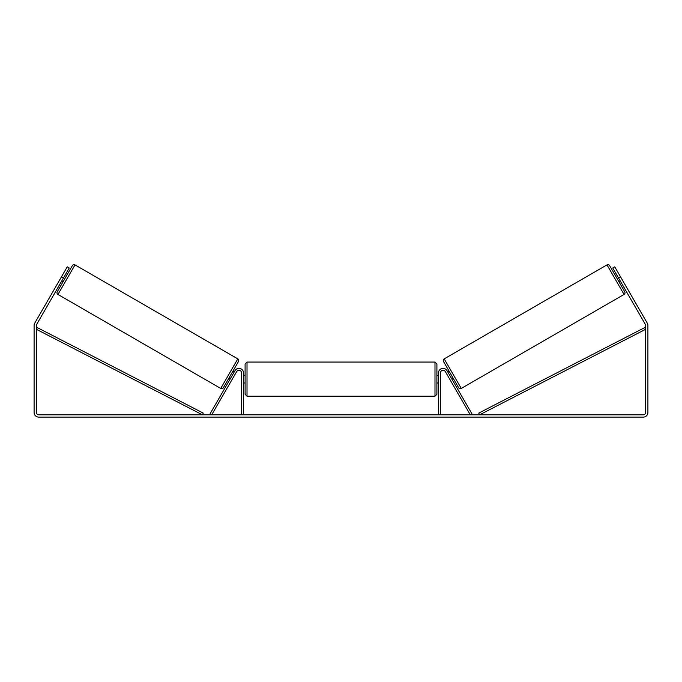 <?xml version="1.0" encoding="UTF-8"?>
<svg xmlns="http://www.w3.org/2000/svg" width="682" height="682" viewBox="0 0 682 682"><rect width="100%" height="100%" fill="white"/><g stroke="black" fill="none" stroke-linecap="round" stroke-linejoin="round"><path stroke-width="1.02" d="M241.641 414.809L241.641 372.994A2.685 2.685 0 0 0 236.628 371.656L211.71 414.809L210.056 413.855L234.966 370.693A4.604 4.604 0 0 1 243.559 372.994L243.559 414.809M440.359 414.809L440.359 372.994A2.685 2.685 0 0 1 445.372 371.656L470.29 414.809L471.944 413.855L447.034 370.693A4.604 4.604 0 0 0 438.441 372.994L438.441 414.809M606.989 264.889A1.918 1.918 0 0 1 609.606 265.588L624.763 291.836A1.918 1.918 0 0 1 624.056 294.454L461.271 388.442A1.918 1.918 0 0 1 458.645 387.743L443.496 361.494A1.918 1.918 0 0 1 444.195 358.877L606.989 264.889L624.056 294.454M620.432 281.265L619.103 282.033L617.184 278.716L615.266 275.392L616.596 274.624M619.137 274.42L618.591 273.473M622.427 280.114L621.873 279.168M617.142 275.571L619.887 280.319M446.164 373.02L446.71 373.975L446.164 373.02M447.827 372.065L449.148 371.298M451.663 378.706L452.984 377.939M448.372 373.011L451.109 377.76M450.811 370.335L454.647 376.984M613.604 276.346L607.602 265.954M617.44 282.996L623.442 293.396M460.657 387.385L444.809 359.943M63.486 277.949L61.491 276.798L67.245 266.833L69.24 267.983L36.709 324.325A2.302 2.302 0 0 0 36.402 325.476L36.402 412.508A2.302 2.302 0 0 0 38.703 414.809L643.297 414.809A2.302 2.302 0 0 0 645.598 412.508L645.598 325.476A2.302 2.302 0 0 0 645.291 324.325L612.76 267.983L614.755 266.833L620.509 276.798L618.514 277.949M61.491 276.798L34.714 323.174A4.604 4.604 0 0 0 34.1 325.476L34.1 412.508A4.604 4.604 0 0 0 38.703 417.111L643.297 417.111A4.604 4.604 0 0 0 647.9 412.508L647.9 325.476A4.604 4.604 0 0 0 647.286 323.174L620.509 276.798M75.011 264.889L57.944 294.454L220.729 388.442L237.805 358.877L75.011 264.889A1.918 1.918 0 0 0 72.394 265.588L66.734 275.392L65.404 274.624M57.944 294.454A1.918 1.918 0 0 1 57.237 291.836L72.394 265.588M220.729 388.442A1.918 1.918 0 0 0 223.355 387.743L238.504 361.494L223.355 387.743M237.805 358.877A1.918 1.918 0 0 1 238.504 361.494M61.568 281.265L62.897 282.033L57.237 291.836M63.409 273.473L62.863 274.42M64.858 275.571L62.113 280.319M59.573 280.114L60.127 279.168M235.29 373.975L235.836 373.02M234.173 372.065L232.852 371.298M230.337 378.706L229.016 377.939M233.628 373.011L230.891 377.76M227.353 376.984L231.189 370.335M68.396 276.346L64.56 282.996M74.398 265.954L58.558 293.396M221.343 387.385L237.191 359.943M245.094 379.132L245.094 363.983L247.012 362.065L247.012 396.208L245.094 394.29L245.094 379.132M434.988 362.065L436.906 363.983L436.906 394.29L434.988 396.208L434.988 362.065L247.012 362.065M438.441 381.869L438.441 376.396M243.559 376.396L243.559 381.869M36.402 329.312L202.384 414.809L203.262 413.104L37.28 327.607L36.402 329.312M645.598 329.312L479.617 414.809L478.738 413.104L644.72 327.607L645.598 329.312M461.271 388.442L444.195 358.877M436.906 375.296L438.441 375.296M438.441 382.969L436.906 382.969M434.988 396.208L247.012 396.208M245.094 375.296L243.559 375.296M245.094 382.969L243.559 382.969"/></g></svg>
